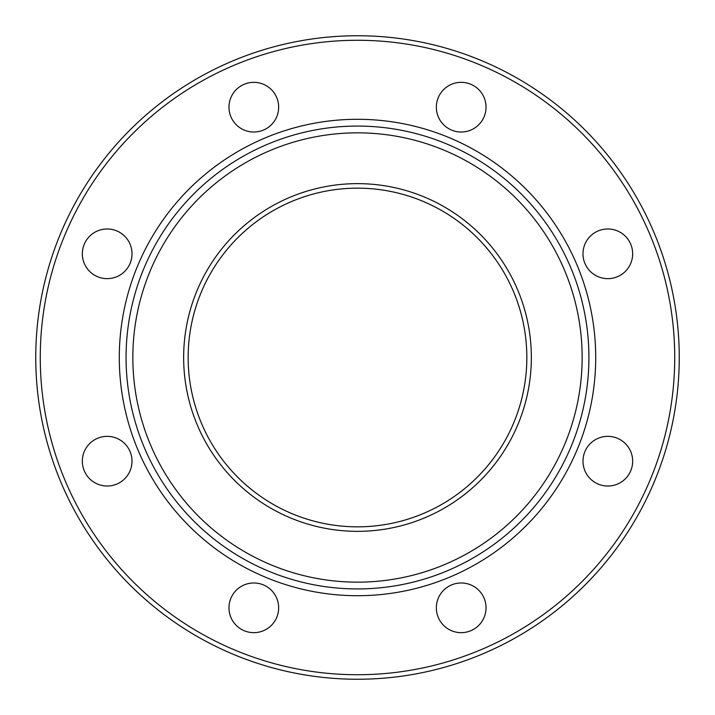<?xml version="1.0" encoding="UTF-8"?>
<svg xmlns="http://www.w3.org/2000/svg" width="715" height="715" viewBox="0 0 715 715"><rect width="100%" height="100%" fill="white"/><g stroke="black" fill="none" stroke-linecap="round" stroke-linejoin="round"><path stroke-width="1.07" d="M357.5 526.839A169.339 169.339 0 0 1 188.161 357.5A169.339 169.339 0 0 1 357.5 188.161A169.339 169.339 0 0 1 526.839 357.5A169.339 169.339 0 0 1 357.5 526.839M357.5 183.639A173.861 173.861 0 0 0 206.939 444.426A173.861 173.861 0 0 0 508.061 444.426A173.861 173.861 0 0 0 357.5 183.639M35.75 357.5A321.75 321.75 0 0 0 357.5 679.25A321.75 321.75 0 0 0 679.25 357.5A321.75 321.75 0 0 0 357.5 35.75A321.75 321.75 0 0 0 35.75 357.5M40.263 357.5A317.237 317.237 0 0 1 516.114 82.77A317.237 317.237 0 0 1 516.114 632.23A317.237 317.237 0 0 1 40.263 357.5M82.341 253.816A24.837 24.837 0 0 0 119.593 275.32A24.837 24.837 0 0 0 119.593 232.304A24.837 24.837 0 0 0 82.341 253.816M82.341 461.184A24.837 24.837 0 0 0 119.593 482.697A24.837 24.837 0 0 0 119.593 439.68A24.837 24.837 0 0 0 82.341 461.184M228.979 607.822A24.837 24.837 0 0 0 266.23 629.334A24.837 24.837 0 0 0 266.23 586.309A24.837 24.837 0 0 0 228.979 607.822M436.347 607.822A24.837 24.837 0 0 0 473.607 629.334A24.837 24.837 0 0 0 473.607 586.309A24.837 24.837 0 0 0 436.347 607.822M582.984 461.184A24.837 24.837 0 0 0 620.245 482.697A24.837 24.837 0 0 0 620.245 439.68A24.837 24.837 0 0 0 582.984 461.184M582.984 253.816A24.837 24.837 0 0 0 620.245 275.32A24.837 24.837 0 0 0 620.245 232.304A24.837 24.837 0 0 0 582.984 253.816M436.347 107.179A24.837 24.837 0 0 0 473.607 128.691A24.837 24.837 0 0 0 473.607 85.666A24.837 24.837 0 0 0 436.347 107.179M228.979 107.179A24.837 24.837 0 0 0 266.23 128.691A24.837 24.837 0 0 0 266.23 85.666A24.837 24.837 0 0 0 228.979 107.179M357.5 595.711A238.211 238.211 0 0 1 151.205 238.399A238.211 238.211 0 0 1 563.795 238.399A238.211 238.211 0 0 1 357.5 595.711M126.063 357.5A231.437 231.437 0 0 0 473.214 557.923A231.437 231.437 0 0 0 473.214 157.077A231.437 231.437 0 0 0 126.063 357.5M132.838 357.5A224.662 224.662 0 0 1 469.826 162.94A224.662 224.662 0 0 1 469.826 552.06A224.662 224.662 0 0 1 132.838 357.5"/></g></svg>

